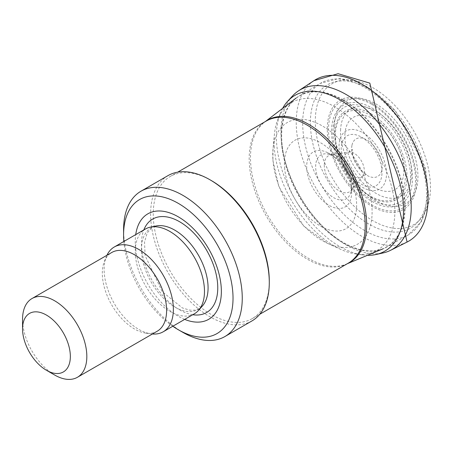 <?xml version="1.0" encoding="UTF-8"?>
<svg xmlns="http://www.w3.org/2000/svg" width="451" height="451" viewBox="0 0 451 451"><rect width="100%" height="100%" fill="white"/><g stroke="black" fill="none" stroke-linecap="round" stroke-linejoin="round"><path stroke-width="0.34" stroke-dasharray="2.25 1.69" d="M332.917 155.888A25.318 14.618 -120 0 0 326.885 153.881A25.318 14.618 -120 0 0 315.672 167.394A25.318 14.618 -120 0 0 330.645 195.633A25.318 14.618 -120 0 0 350.28 193.975A25.318 14.618 -120 0 0 351.453 186.488A25.318 14.618 -120 0 0 334.225 156.644A25.318 14.618 -120 0 0 332.917 155.888M327.714 152.731A31.773 18.344 -120 0 0 306.748 168.262A31.773 18.344 -120 0 0 330.38 206.062A31.773 18.344 -120 0 0 351.617 191.359A31.773 18.344 -120 0 0 330.087 154.067A31.773 18.344 -120 0 0 327.714 152.731M324.275 165.083A20.881 12.053 -120 0 0 334.946 187.774A20.881 12.053 -120 0 0 351.605 189.967A20.881 12.053 -120 0 0 352.8 187.887A20.881 12.053 -120 0 0 339.208 156.807A20.881 12.053 -120 0 0 333.469 154.749A20.881 12.053 -120 0 0 331.152 154.789A20.881 12.053 -120 0 0 324.275 165.083M344.992 133.299A41.689 24.072 -120 0 0 371.618 185.688A41.689 24.072 -120 0 0 403.701 173.5A41.689 24.072 -120 0 0 377.137 121.088A41.689 24.072 -120 0 0 344.992 133.299M340.629 129.11A50.275 29.027 -120 0 0 373.653 191.906A50.275 29.027 -120 0 0 411.554 175.693A50.275 29.027 -120 0 0 378.598 112.863A50.275 29.027 -120 0 0 340.629 129.11M334.287 126.026A59.188 34.175 -120 0 0 374.15 199.517A59.188 34.175 -120 0 0 417.897 178.793A59.188 34.175 -120 0 0 378.118 105.263A59.188 34.175 -120 0 0 334.287 126.026M292.507 95.978A92.117 53.184 -120 0 0 281.018 135.689A92.117 53.184 -120 0 0 317.216 220.449A92.117 53.184 -120 0 0 383.136 252.943M282.625 108.37A89.918 51.916 -120 0 0 280.454 112.975A89.918 51.916 -120 0 0 276.469 140.751A89.918 51.916 -120 0 0 362.378 254.883A89.918 51.916 -120 0 0 367.458 255.305M274.202 146.147A85.408 49.311 -120 0 0 340.73 249.369A85.408 49.311 -120 0 0 355.811 253.952A85.408 49.311 -120 0 0 393.509 195.824A85.408 49.311 -120 0 0 330.701 104.626A85.408 49.311 -120 0 0 277.974 119.126A85.408 49.311 -120 0 0 274.4 134.488A85.408 49.311 -120 0 0 274.202 146.147M194.342 313.817A48.95 28.261 60 0 1 145.391 285.556A48.95 28.261 60 0 1 145.391 229.035M152.393 333.999A48.95 28.261 60 0 1 151.102 333.858A48.95 28.261 60 0 1 114.272 303.523A48.95 28.261 60 0 1 106.413 256.461A48.95 28.261 60 0 1 106.938 255.272M184.679 319.398A60.885 35.15 60 0 1 135.728 234.616M172.812 326.248A77.386 44.677 60 0 1 123.862 241.465M182.92 332.404A83.914 48.449 60 0 1 123.585 229.632M251.912 320.954A83.914 48.449 60 0 1 167.998 272.505A83.914 48.449 60 0 1 167.998 175.614M269.286 281.018A82.048 47.372 60 0 1 252.295 318.581A82.048 47.372 60 0 1 170.247 271.209A82.048 47.372 60 0 1 170.247 176.465A82.048 47.372 60 0 1 211.271 180.53M54.689 375.035A45.455 26.243 60 0 1 22.55 319.37M157.196 331.231A45.455 26.243 60 0 1 145.938 333.154A45.455 26.243 60 0 1 111.741 304.989A45.455 26.243 60 0 1 104.44 261.287A45.455 26.243 60 0 1 111.741 252.504M344.513 156.852A14.15 8.169 -120 0 0 350.433 173.381A14.15 8.169 -120 0 0 362.672 176.099A14.15 8.169 -120 0 0 356.448 154.913A14.15 8.169 -120 0 0 348.832 152.117A14.15 8.169 -120 0 0 344.513 156.852M351.927 145.476A21.642 12.493 -120 0 0 363.861 173.201A21.642 12.493 -120 0 0 381.912 169.864A21.642 12.493 -120 0 0 370.017 142.138A21.642 12.493 -120 0 0 351.927 145.476M315.311 120.592A81.428 47.011 -120 0 0 372.503 220.483A81.428 47.011 -120 0 0 430.468 187.96A81.428 47.011 -120 0 0 373.377 88.013A81.428 47.011 -120 0 0 315.311 120.592M313.93 80.678A93.222 53.821 -120 0 0 296.251 124.053A93.222 53.821 -120 0 0 336.485 215.702A93.222 53.821 -120 0 0 407.022 242.074M272.94 159.812A70.249 40.556 -120 0 0 327.68 243.422A70.249 40.556 -120 0 0 371.872 206.428A70.249 40.556 -120 0 0 318.209 123.766A70.249 40.556 -120 0 0 273.03 148.762A70.249 40.556 -120 0 0 272.94 159.812M284.587 167.727A51.064 29.484 -120 0 0 323.981 227.947A51.064 29.484 -120 0 0 356.47 201.247A51.064 29.484 -120 0 0 317.138 140.977A51.064 29.484 -120 0 0 284.587 167.727M202.358 306.06A47.09 27.19 60 0 1 151.232 282.185A47.09 27.19 60 0 1 156.119 225.974L152.342 227.389L147.218 232.874L144.529 242.069L145.109 255.61L162.123 291.543L182.351 307.932L189.82 310.147L194.37 310.209L199.246 308.619L202.358 306.06M192.769 314.73A53.94 31.142 60 0 1 152.652 281.368A53.94 31.142 60 0 1 143.818 229.942M347.552 263.587A82.15 47.428 60 0 1 346.481 264.055L348.217 263.198A82.048 47.372 60 0 1 266.169 215.826A82.048 47.372 60 0 1 266.169 121.082L264.557 122.159A82.15 47.428 60 0 1 265.504 121.471M347.383 263.683L346.481 264.055A82.15 47.428 60 0 1 267.499 215.059A82.15 47.428 60 0 1 264.557 122.159L265.335 121.567M342.878 100.302A87.252 50.377 60 0 1 400.713 180.135A87.252 50.377 60 0 1 383.136 248.766A87.252 50.377 60 0 1 299.25 196.726A87.252 50.377 60 0 1 296.132 98.059A87.252 50.377 60 0 1 342.878 100.302M343.386 99.975A87.291 50.399 60 0 1 400.477 177.136A87.291 50.399 60 0 1 386.766 246.996A87.291 50.399 60 0 1 299.74 196.444A87.291 50.399 60 0 1 299.475 95.804A87.291 50.399 60 0 1 343.386 99.975M364.628 87.449A87.612 50.585 60 0 1 421.973 165.015A87.612 50.585 60 0 1 408.031 235.084L408.031 235.084A87.612 50.585 60 0 1 320.824 184.273A87.612 50.585 60 0 1 320.424 83.339L320.424 83.339A87.612 50.585 60 0 1 364.628 87.449M368.941 88.858A82.837 47.823 60 0 1 419.667 219.598A82.837 47.823 60 0 1 318.214 161.024A82.837 47.823 60 0 1 368.941 88.858M371.9 103.245A63.123 36.441 60 0 1 410.557 202.871A63.123 36.441 60 0 1 333.25 158.233A63.123 36.441 60 0 1 371.9 103.245M372.019 104.463A61.545 35.533 60 0 1 409.711 201.603A61.545 35.533 60 0 1 334.332 158.081A61.545 35.533 60 0 1 372.019 104.463M372.019 107.998A57.215 33.03 60 0 1 407.056 198.299A57.215 33.03 60 0 1 336.987 157.844A57.215 33.03 60 0 1 372.019 107.998M371.771 109.999A54.943 31.722 60 0 1 405.415 196.715A54.943 31.722 60 0 1 338.126 157.867A54.943 31.722 60 0 1 371.771 109.999M370.885 113.686A51.053 29.473 60 0 1 402.145 194.263A51.053 29.473 60 0 1 339.62 158.166A51.053 29.473 60 0 1 370.885 113.686M370.378 115.247A49.497 28.576 60 0 1 400.691 193.372A49.497 28.576 60 0 1 340.071 158.369A49.497 28.576 60 0 1 370.378 115.247M362.762 132.667A33.543 19.365 60 0 1 386.253 177.412A33.543 19.365 60 0 1 356.262 182.649A33.543 19.365 60 0 1 339.953 154.394A33.543 19.365 60 0 1 362.762 132.667M361.589 137.177A28.853 16.659 60 0 1 379.257 182.717A28.853 16.659 60 0 1 343.921 162.315A28.853 16.659 60 0 1 361.589 137.177M351.617 191.359L351.453 186.483M330.081 154.067L334.225 156.644M350.28 193.969L352.8 187.887M351.605 189.961L362.672 176.099L366.804 174.272L360.67 169.892L353.787 158.701L352.304 152.348L352.473 149.456L348.826 152.117L331.288 154.772M362.384 254.883L355.816 253.952M340.725 249.369L327.68 243.422L303.839 226.188L278.865 186.708L272.934 160.697L273.03 148.762L274.4 134.488M333.684 154.778L327.155 153.915M277.974 119.126L280.454 112.975M252.295 318.581L259.776 314.262M170.247 176.465L177.722 172.147M296.132 98.059L320.424 83.339L339.118 78.429L354.807 81.174L367.796 87.105L395.2 110.382L425.394 168.229L428.45 193.62L427.103 206.411L421.578 221.452L408.031 235.084L383.136 248.766M356.262 182.649L350.388 176.11L342.67 162.738L339.953 154.394L356.262 182.649M145.938 333.154L151.102 333.858M104.44 261.287L106.413 256.461"/><path stroke-width="0.68" d="M376.14 254.494L383.125 252.943A92.117 53.184 -120 0 0 390.51 250.344A92.117 53.184 -120 0 0 406.142 175.247A92.117 53.184 -120 0 0 343.183 92.872A92.117 53.184 -120 0 0 298.517 90.843A92.117 53.184 -120 0 0 292.507 95.978L287.67 101.261A89.918 51.916 -120 0 0 282.625 108.37M367.458 255.305A89.918 51.916 -120 0 0 376.151 254.488A89.918 51.916 -120 0 0 400.099 184.183A89.918 51.916 -120 0 0 336.514 97.94A89.918 51.916 -120 0 0 287.67 101.261M106.938 255.272A48.95 28.261 60 0 1 114.278 247.001L145.391 229.035A48.95 28.261 60 0 1 150.476 227.124A48.95 28.261 60 0 1 169.869 231.459A48.95 28.261 60 0 1 200.441 270.341A48.95 28.261 60 0 1 198.536 310.373A48.95 28.261 60 0 1 194.342 313.817L163.223 331.784A48.95 28.261 60 0 1 152.393 333.999M114.278 247.001A48.95 28.261 60 0 1 138.75 249.426A48.95 28.261 60 0 1 170.726 292.558A48.95 28.261 60 0 1 163.223 331.784M135.728 234.616A60.885 35.15 60 0 1 178.308 216.841A60.885 35.15 60 0 1 221.238 287.653A60.885 35.15 60 0 1 184.679 319.398M123.862 241.465A77.386 44.677 60 0 1 123.585 234.96A77.386 44.677 60 0 1 178.308 203.367A77.386 44.677 60 0 1 233.026 298.15A77.386 44.677 60 0 1 178.308 329.743A77.386 44.677 60 0 1 172.812 326.248M123.585 234.96L123.585 229.632A83.914 48.449 60 0 1 140.966 191.218A83.914 48.449 60 0 1 182.92 195.373A83.914 48.449 60 0 1 237.739 269.32A83.914 48.449 60 0 1 224.88 336.559A83.914 48.449 60 0 1 182.92 332.404L178.308 329.743M140.966 191.218L167.998 175.614A83.914 48.449 60 0 1 209.952 179.769L209.952 179.769A83.914 48.449 60 0 1 269.286 282.54A83.914 48.449 60 0 1 251.912 320.954L224.88 336.559M211.271 180.53L209.952 179.769L211.271 180.53A82.048 47.372 60 0 1 269.286 281.018L269.286 282.54M46.447 315.086A33.797 19.511 60 0 1 70.35 356.482A33.797 19.511 60 0 1 46.447 370.277A33.797 19.511 60 0 1 22.55 328.886A33.797 19.511 60 0 1 46.447 315.086M22.55 328.886L22.55 319.37A45.455 26.243 60 0 1 31.965 298.562A45.455 26.243 60 0 1 54.689 300.811A45.455 26.243 60 0 1 84.382 340.866A45.455 26.243 60 0 1 77.414 377.29A45.455 26.243 60 0 1 54.689 375.035L46.447 370.277M31.965 298.562L111.741 252.504A45.455 26.243 60 0 1 134.466 254.753A45.455 26.243 60 0 1 164.164 294.807A45.455 26.243 60 0 1 157.196 331.231L77.414 377.29M407.022 242.074A93.222 53.821 -120 0 0 423.263 167.18A93.222 53.821 -120 0 0 360.879 83.582A93.222 53.821 -120 0 0 313.93 80.678L338.087 73.71L369.82 83.119L407.09 242.04L390.583 250.311M150.476 227.124L156.119 225.974A47.09 27.19 60 0 1 174.779 230.145A47.09 27.19 60 0 1 204.19 267.544A47.09 27.19 60 0 1 202.358 306.06L198.536 310.373M143.818 229.942A53.94 31.142 60 0 1 179.622 221.751A53.94 31.142 60 0 1 217.173 279.767A53.94 31.142 60 0 1 192.769 314.73M177.722 172.147L266.169 121.082A82.048 47.372 60 0 1 307.193 125.147A82.048 47.372 60 0 1 360.794 197.453A82.048 47.372 60 0 1 348.217 263.198L259.776 314.262M265.504 121.471A82.15 47.428 60 0 1 308.574 124.267A82.15 47.428 60 0 1 362.779 198.525A82.15 47.428 60 0 1 347.552 263.587M298.517 90.843L313.93 80.678M347.383 263.683L383.136 248.766M265.335 121.567L296.132 98.059"/></g></svg>
